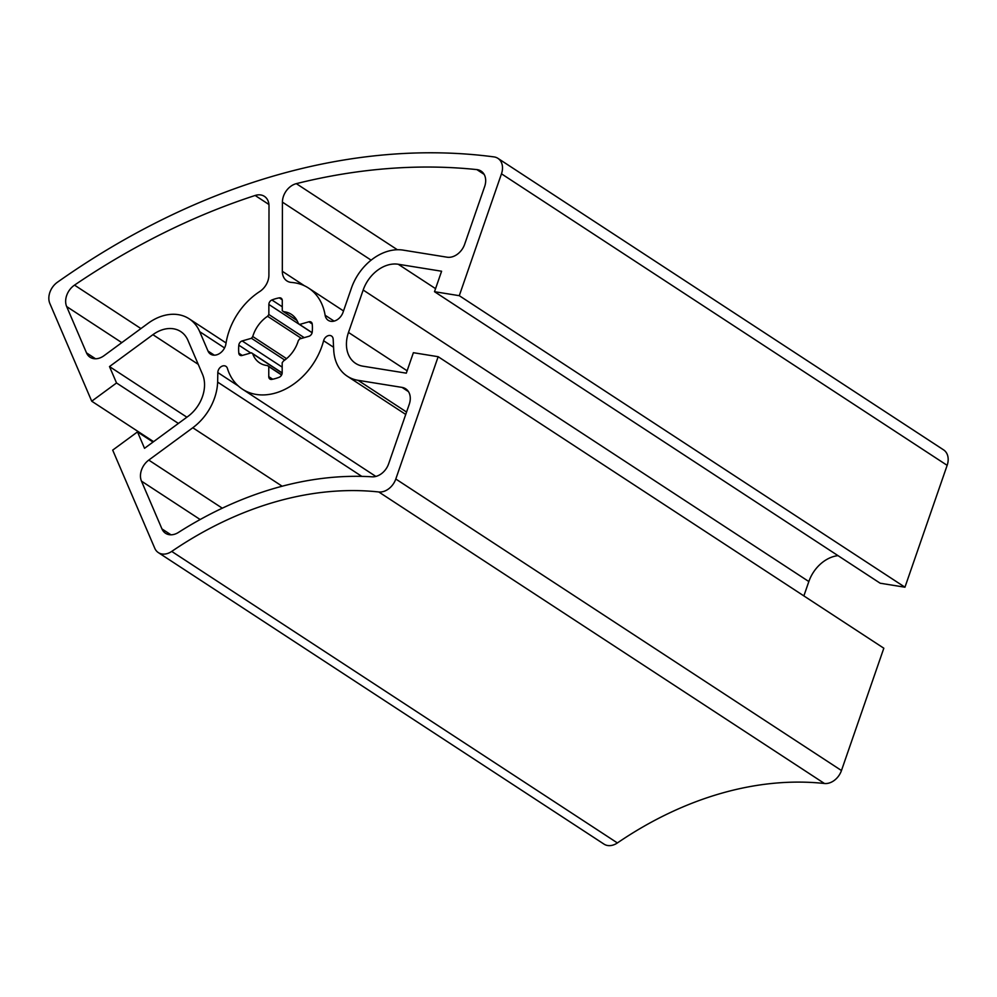 <?xml version="1.0" encoding="UTF-8"?>
<svg xmlns="http://www.w3.org/2000/svg" width="997" height="997" viewBox="0 0 997 997"><rect width="100%" height="100%" fill="white"/><g stroke="black" fill="none" stroke-linecap="round" stroke-linejoin="round"><path stroke-width="1.5" d="M153.575 441.659L91.724 401.205L116.537 382.973L109.496 366.572L186.888 417.195M116.537 382.973L178.388 423.438M109.496 366.572L152.902 334.68A32.216 24.165 123.2 0 1 180.769 331.59A32.216 24.165 123.2 0 1 187.935 340.326L202.516 374.324A32.216 24.165 123.2 0 1 187.935 416.422L144.528 448.314L137.499 431.9L112.698 450.121L154.747 548.225A16.102 12.076 -56.8 0 0 158.324 552.587A16.102 12.076 -56.8 0 0 171.721 551.416A362.385 271.82 123.2 0 1 378.785 491.97A16.102 12.076 -56.8 0 0 395.797 479.009L438.157 356.702L413.381 352.701L406.302 373.165L362.945 366.186A32.216 24.165 123.2 0 1 355.617 363.382A32.216 24.165 123.2 0 1 348.489 332.437L363.17 290.027A32.216 24.165 123.2 0 1 398.239 264.255L441.596 271.234L434.505 291.697L459.281 295.685L501.479 173.814A16.102 12.076 -56.8 0 0 497.914 158.349A16.102 12.076 -56.8 0 0 493.964 156.903A724.757 543.652 -56.8 0 0 57.415 282.238A16.102 12.076 -56.8 0 0 49.85 303.487L91.724 401.205M137.499 431.9L153.027 442.057M252.752 336.525A28.988 21.747 123.2 0 1 267.57 316.273L268.854 314.516L268.866 304.459A4.025 3.016 123.2 0 1 271.894 299.985A44.292 33.225 123.2 0 1 279.272 297.866A4.025 3.016 123.2 0 1 281.129 298.203A4.025 3.016 123.2 0 1 282.276 300.608L282.263 310.665L283.547 311.687A28.988 21.747 123.2 0 1 291.386 314.367A28.988 21.747 123.2 0 1 298.315 323.452L299.599 324.461L308.896 321.794A4.025 3.016 123.2 0 1 311.101 322.056A4.025 3.016 123.2 0 1 312.235 324.1A44.292 33.225 123.2 0 1 312.223 332.076A4.025 3.016 123.2 0 1 308.883 336.301L299.574 338.98L298.29 340.725A28.988 21.747 123.2 0 1 283.472 360.989L282.188 362.734L282.176 372.803A4.025 3.016 123.2 0 1 279.148 377.277A44.292 33.225 123.2 0 1 271.77 379.396A4.025 3.016 123.2 0 1 269.913 379.059A4.025 3.016 123.2 0 1 268.766 376.654L268.779 366.584L267.495 365.575A28.988 21.747 123.2 0 1 259.656 362.896A28.988 21.747 123.2 0 1 252.727 353.81L251.443 352.801L242.146 355.468A4.025 3.016 123.2 0 1 239.941 355.206A4.025 3.016 123.2 0 1 238.806 353.162A44.292 33.225 123.2 0 1 238.819 345.174A4.025 3.016 123.2 0 1 242.159 340.949L251.468 338.282L252.752 336.525L286.563 358.658M225.945 343.728A11.279 8.462 123.2 0 1 219.839 353.337A11.279 8.462 123.2 0 1 210.517 354.109A11.279 8.462 123.2 0 1 208.012 351.056L199.712 331.677A47.507 35.643 -56.8 0 0 189.131 318.791A47.507 35.643 -56.8 0 0 148.042 323.352L104.024 355.692A16.102 12.076 123.2 0 1 90.091 357.238A16.102 12.076 123.2 0 1 86.502 352.876L66.662 306.565A16.102 12.076 123.2 0 1 74.513 285.117A709.465 532.174 123.2 0 1 255.145 195.474A16.102 12.076 123.2 0 1 264.404 196.359A16.102 12.076 123.2 0 1 269.003 205.993L268.903 275.16A16.102 12.076 123.2 0 1 259.706 291.56A60.393 45.301 -56.8 0 0 225.945 343.728M464.639 244.315A16.102 12.076 123.2 0 1 447.105 257.201L403.149 250.122A47.507 35.643 -56.8 0 0 351.418 288.133L343.055 312.273A11.279 8.462 123.2 0 1 328.212 320.311A11.279 8.462 123.2 0 1 325.122 315.251A60.393 45.301 -56.8 0 0 308.584 288.083A60.393 45.301 -56.8 0 0 291.485 282.438A16.102 12.076 123.2 0 1 286.924 280.93A16.102 12.076 123.2 0 1 282.325 271.309L282.425 202.142A16.102 12.076 123.2 0 1 296.321 183.647A709.465 532.174 123.2 0 1 476.853 169.602A16.102 12.076 123.2 0 1 481.077 171.073A16.102 12.076 123.2 0 1 484.654 186.551L464.639 244.315M323.601 340.737A5.882 4.412 123.2 0 1 331.502 336.014A5.882 4.412 123.2 0 1 333.172 339.242L333.721 350.084A47.582 35.693 -56.8 0 0 347.243 376.181A47.582 35.693 -56.8 0 0 358.06 380.318L402.028 387.397A16.102 12.076 123.2 0 1 405.692 388.805A16.102 12.076 123.2 0 1 409.256 404.271L388.631 463.829A16.102 12.076 123.2 0 1 372.105 476.815A377.676 283.298 -56.8 0 0 178.463 532.423A16.102 12.076 123.2 0 1 165.539 533.27A16.102 12.076 123.2 0 1 161.95 528.909L141.474 481.14A16.102 12.076 123.2 0 1 148.765 460.091L192.782 427.75A48.317 36.241 -56.8 0 0 217.645 382.1L217.82 372.566A5.882 4.412 123.2 0 1 220.723 366.983A5.882 4.412 123.2 0 1 225.933 366.335A5.882 4.412 123.2 0 1 227.391 368.354A60.393 45.301 -56.8 0 0 242.458 389.179A60.393 45.301 -56.8 0 0 323.601 340.737L333.571 347.255M838.028 555.641A32.216 24.165 -56.8 0 0 808.841 581.55L803.869 595.907M434.505 291.697L880.177 583.22L904.952 587.208L947.15 465.337A16.102 12.076 -56.8 0 0 943.586 449.871L497.914 158.349M459.281 295.685L904.952 587.208M158.324 552.587L603.995 844.11A16.102 12.076 -56.8 0 0 617.392 842.939A362.385 271.82 123.2 0 1 824.457 783.492A16.102 12.076 -56.8 0 0 841.468 770.531L883.828 648.212L438.157 356.702M252.727 353.81L282.163 373.077M281.677 374.847L267.495 365.575M296.994 320.486L283.547 311.687M267.57 316.273L301.455 338.432M251.468 338.282L284.768 360.079M268.854 314.516L304.21 337.647M299.599 324.461L312.123 332.662M251.443 352.801L282.176 372.903M268.779 366.584L281.603 374.984M217.645 382.1L361.799 476.379M152.902 334.68L198.216 364.329M348.489 332.437L407.125 370.784M363.17 290.027L808.841 581.55M398.239 264.255L435.564 288.656M501.479 173.814L947.15 465.337M161.95 528.909L170.973 534.803M141.474 481.14L200.16 519.524M148.765 460.091L222.294 508.183M192.782 427.75L282.151 486.212M217.82 372.566L238.283 385.951M282.325 271.309L304.434 285.765M282.425 202.142L371.121 260.155M296.321 183.647L397.367 249.736M476.853 169.602L484.131 174.363M74.513 285.117L140.938 328.574M66.662 306.565L121.796 342.632M255.145 195.474L268.941 204.497M268.866 304.459L312.111 332.749M271.894 299.985L282.276 306.777M279.272 297.866L282.188 299.773M308.896 321.794L312.211 323.963M395.797 479.009L841.468 770.531M402.028 387.397L408.434 391.597M358.06 380.318L406.564 412.048M325.122 315.251L334.095 321.109M208.012 351.056L214.33 355.181M86.502 352.876L95.525 358.77M199.712 331.677L224.562 347.941M242.159 340.949L282.188 367.133M238.819 345.174L250.77 352.988M238.806 353.162L242.283 355.43M268.766 376.654L272.692 379.221M171.721 551.416L617.392 842.939M378.785 491.97L824.457 783.492M242.458 389.179L375.869 476.441M347.243 376.181L405.729 414.44M308.584 288.083L343.516 310.939M189.131 318.791L226.07 342.956"/></g></svg>
